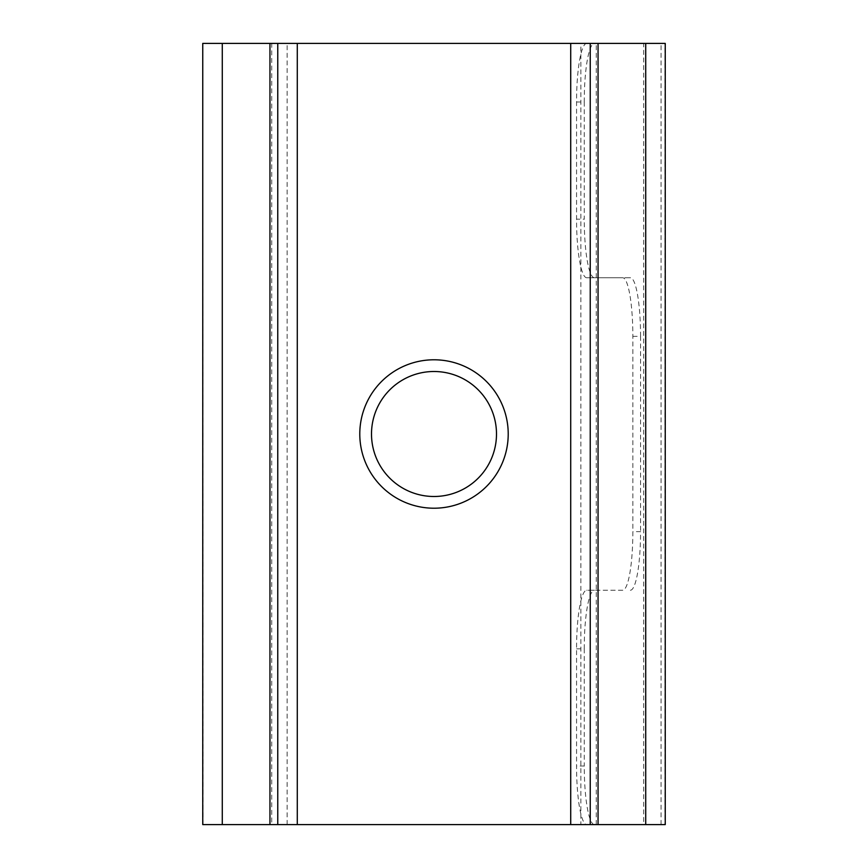 <?xml version="1.0" encoding="UTF-8"?>
<svg xmlns="http://www.w3.org/2000/svg" width="868" height="868" viewBox="0 0 868 868"><rect width="100%" height="100%" fill="white"/><g stroke="black" fill="none" stroke-linecap="round" stroke-linejoin="round"><path stroke-width="0.65" stroke-dasharray="4.34 3.25" d="M508.214 434A74.214 74.214 0 0 0 434 359.786A74.214 74.214 0 0 0 359.786 434A74.214 74.214 0 0 0 434 508.214A74.214 74.214 0 0 0 508.214 434M371.504 434A62.496 62.496 0 0 1 434 371.504A62.496 62.496 0 0 1 496.496 434A62.496 62.496 0 0 1 434 496.496A62.496 62.496 0 0 1 371.504 434M202.754 824.6L665.246 824.6M203.069 824.6L202.754 43.4M576.558 101.99L584.251 101.99A58.59 10.177 90 0 1 594.428 43.4L586.735 43.4A58.59 10.177 -90 0 0 576.558 101.99L576.558 219.17A58.59 10.177 -90 0 0 586.735 277.76L622.681 277.76A58.59 10.177 90 0 1 632.848 336.35L632.848 531.65A58.59 10.177 90 0 1 622.681 590.24L586.735 590.24A58.59 10.177 -90 0 0 576.558 648.83L576.558 766.01A58.59 10.177 -90 0 0 586.735 824.6M584.251 101.99L584.251 219.17L576.558 219.17M661.047 824.6L661.047 43.4L664.931 43.4L664.931 824.6M277.76 43.4L277.76 824.6M203.069 43.4L271.727 43.4L271.727 824.6M287.124 824.6L287.124 43.4L580.876 43.4L580.876 824.6M596.273 824.6L596.273 43.4L643.709 43.4L643.709 824.6M590.24 824.6L590.24 43.4M594.428 43.4L661.047 43.4M643.709 43.4L586.735 43.4M596.273 43.4L580.876 43.4M287.124 43.4L271.727 43.4M594.428 824.6A58.59 10.177 90 0 1 584.251 766.01L576.558 766.01M576.558 648.83L584.251 648.83L584.251 766.01M584.251 648.83A58.59 10.177 90 0 1 594.428 590.24L586.735 590.24M622.681 590.24L594.428 590.24M630.374 590.24A58.59 10.177 -90 0 0 640.551 531.65L632.848 531.65M632.848 336.35L640.551 336.35L640.551 531.65M640.551 336.35A58.59 10.177 -90 0 0 630.374 277.76L622.681 277.76M586.735 277.76L630.374 277.76M594.428 277.76A58.59 10.177 90 0 1 584.251 219.17"/><path stroke-width="1.3" d="M359.786 434A74.214 74.214 0 0 1 434 359.786A74.214 74.214 0 0 1 508.214 434A74.214 74.214 0 0 1 434 508.214A74.214 74.214 0 0 1 359.786 434M496.496 434A62.496 62.496 0 0 0 434 371.504A62.496 62.496 0 0 0 371.504 434A62.496 62.496 0 0 0 434 496.496A62.496 62.496 0 0 0 496.496 434M202.754 824.6L202.754 43.4L222.284 43.4L222.284 824.6L202.754 824.6M277.76 824.6L277.76 43.4L297.29 43.4L297.29 824.6L222.284 824.6M269.948 824.6L269.948 43.4L222.284 43.4M645.716 43.4L665.246 43.4L665.246 824.6L645.716 824.6L645.716 43.4L598.052 43.4L598.052 824.6L297.29 824.6M645.716 824.6L598.052 824.6M570.71 824.6L570.71 43.4L590.24 43.4L590.24 824.6M570.71 43.4L297.29 43.4M269.948 43.4L277.76 43.4M590.24 43.4L598.052 43.4"/></g></svg>
